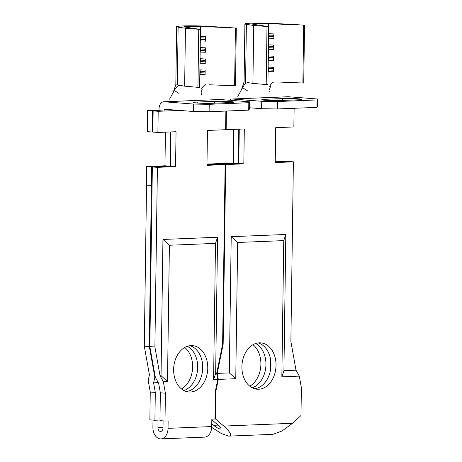 <?xml version="1.0" encoding="UTF-8"?>
<svg xmlns="http://www.w3.org/2000/svg" width="462" height="462" viewBox="0 0 462 462"><rect width="100%" height="100%" fill="white"/><g stroke="black" fill="none" stroke-linecap="round" stroke-linejoin="round"><path stroke-width="0.69" d="M196.564 103.009A11.527 0.681 0.8 0 0 212.849 103.269L230.053 102.576A11.527 0.681 0.8 0 0 233.755 102.125A11.527 0.681 0.8 0 0 226.854 101.409A11.527 0.681 0.8 0 0 214.403 101.357L197.205 102.056A11.527 0.681 0.8 0 0 193.497 102.5A11.527 0.681 0.8 0 0 196.564 103.009M187.376 346.298A23.239 17.025 -85.6 0 1 197.678 367.336A23.239 17.025 -85.6 0 1 183.94 390.54M181.526 388.958A23.239 17.025 94.4 0 0 192.631 366.943A23.239 17.025 94.4 0 0 184.748 347.482M173.637 369.502A23.239 17.025 94.4 0 0 188.906 391.984A23.239 17.025 94.4 0 0 207.773 368.116A23.239 17.025 94.4 0 0 192.504 345.64A23.239 17.025 94.4 0 0 173.637 369.502M186.4 391.528A23.239 17.025 94.4 0 0 202.726 367.723A23.239 17.025 94.4 0 0 189.963 345.703M163.092 420.899L162.994 427.951A3.719 2.524 87.7 0 1 160.62 431.468A3.719 2.524 87.7 0 1 160.418 431.468A3.719 2.524 87.7 0 1 157.946 427.558L158.05 420.131L154.909 420.264L155.301 392.423L153.586 382.831L154.828 377.263L149.342 346.564L151.582 166.926L146.656 166.545L156.087 166.164M152.997 420.114L152.899 427.165A11.157 7.565 -92.3 0 0 160.314 438.888A11.157 7.565 -92.3 0 0 160.92 438.9A11.157 7.565 -92.3 0 0 168.041 428.343L168.145 420.917L165.003 421.044L165.396 393.208L163.329 381.641L160.031 375.722L154.897 346.997L157.403 167.348L175.566 166.609L176.051 131.722L157.894 132.455L152.847 132.063L153.141 110.909L159.009 110.672L159.038 108.813A7.438 5.042 87.7 0 1 163.785 101.773A7.438 5.042 87.7 0 1 164.189 101.784L193.463 104.06L209.222 104.314L248.816 102.708L248.712 110.129L209.119 111.735L209.222 104.314M146.546 185.112L144.294 346.171L149.428 374.896L148.187 380.463L150.254 392.03L149.861 419.871L154.909 420.264M156.087 166.147L164.963 165.789L165.431 132.149M147.586 110.476L152.633 110.868L152.339 132.028L147.291 131.635L147.586 110.476L158.027 110.054M160.92 438.9L204.614 437.127A11.157 7.565 -92.3 0 0 211.729 426.57L211.833 419.144L214.974 419.017L215.361 391.181L217.758 379.429L213.588 379.602L215.494 243.382L169.392 245.253L167.492 381.468L161.047 375.681L160.031 375.722M161.047 375.681L162.947 239.46L169.392 245.253M217.758 379.429L216.672 373.423L215.656 373.463L217.562 237.243L162.947 239.46M216.672 373.423L222.615 344.248L225.121 164.599L206.964 165.338L207.45 130.446L225.612 129.712L225.872 111.059M153.141 110.909L158.189 111.302L164.056 111.065A1.86 1.259 -92.3 0 1 165.246 109.303A1.86 1.259 -92.3 0 1 165.344 109.303L193.359 111.481L193.463 104.06M158.189 111.302L157.894 132.455M167.492 381.468L163.329 381.641M155.324 377.246L154.828 377.263M238.756 129.175L238.277 163.409L206.976 164.68M152.633 110.868L159.009 110.609M152.339 132.028L152.847 132.005M170.49 131.947L170.01 166.181L151.582 166.926M158.304 382.634L153.586 382.831M202.108 373.515L202.269 361.977M170.992 131.924L170.518 166.216L152.356 166.955L149.85 346.604L155.336 377.304L158.633 383.223L160.349 392.816L159.956 420.651L165.003 421.044M206.97 164.738L220.074 164.206L225.121 164.599M144.294 346.171L149.342 346.564M149.85 346.604L154.897 346.997M152.356 166.955L157.403 167.348M151.322 185.487L146.402 185.106L146.656 166.545M184.962 27.056L200.45 29.418L185.453 28.251L178.124 27.131A18.596 1.097 -179.2 0 1 176.634 26.681A18.596 1.097 -179.2 0 1 203.834 26.091L235.424 27.997L200.393 26.432A11.157 0.658 0.8 0 0 184.072 26.784A11.157 0.658 0.8 0 0 184.962 27.056M198.741 29.435L197.932 87.335L199.642 87.318L200.45 29.418M178.985 93.434L174.33 90.471L169.554 99.168M202.183 89.339L201.143 92.533M236.29 27.911L235.481 85.817L209.09 84.76M197.932 87.335L184.644 86.151L185.453 28.251M184.644 86.151L179.758 85.406C177.957 85.366 176.149 87.052 174.33 90.471M178.124 27.131L177.316 85.037A18.596 1.097 -179.2 0 1 175.826 84.586A18.596 1.097 -179.2 0 1 175.826 84.569L176.634 26.681M234.615 85.897L235.424 27.997M199.89 69.86L205.157 70.097L205.099 74.549L199.827 74.318M200.352 36.458L205.625 36.694L205.561 41.147L200.294 40.91M200.196 47.592L205.469 47.829L205.405 52.281L200.138 52.044M200.04 58.726L205.313 58.963L205.249 63.415L199.982 63.179M215.656 373.463L213.588 379.602M209.119 111.735L193.359 111.481M163.785 101.773L219.762 99.503A7.438 5.042 -92.3 0 1 220.166 99.515L249.44 101.784L249.336 109.211L248.712 110.129M249.44 101.784L248.816 102.708M215.494 243.382L217.562 237.243M170.518 166.216L175.566 166.609M164.963 165.789L170.01 166.181M206.982 164.097L224.353 163.392M219.843 164.16L214.922 163.773L219.843 164.16M159.009 110.672L164.056 111.065L179.77 110.424M200.294 40.673L200.895 39.351L200.918 37.867A12.641 0.745 0.8 0 0 200.335 37.844M205.584 39.565L200.895 39.351A12.641 0.745 0.8 0 0 200.312 39.328M200.352 36.665L200.918 37.867L205.607 38.08M200.138 51.808L200.745 50.491L200.762 49.001A12.641 0.745 0.8 0 0 200.179 48.978M205.428 50.699L200.745 50.491A12.641 0.745 0.8 0 0 200.156 50.462M200.196 47.8L200.762 49.001L205.451 49.215M199.982 62.942L200.589 61.625L200.606 60.141A12.641 0.745 0.8 0 0 200.023 60.112M205.272 61.833L200.589 61.625A12.641 0.745 0.8 0 0 200.006 61.596M200.04 58.934L200.606 60.141L205.295 60.349M199.827 74.076L200.433 72.759L200.45 71.275A12.641 0.745 0.8 0 0 199.867 71.246M205.116 72.967L200.433 72.759A12.641 0.745 0.8 0 0 199.85 72.736M199.884 70.068L200.45 71.275L205.14 71.483M150.254 392.03L155.301 392.423M160.349 392.816L165.396 393.208M264.824 100.237A11.527 0.681 0.8 0 0 281.115 100.502L298.313 99.804A11.527 0.681 0.8 0 0 302.021 99.359A11.527 0.681 0.8 0 0 295.114 98.637A11.527 0.681 0.8 0 0 282.669 98.585L265.465 99.284A11.527 0.681 0.8 0 0 261.763 99.734A11.527 0.681 0.8 0 0 264.824 100.237M255.642 343.526A23.239 17.025 -85.6 0 1 265.939 364.564A23.239 17.025 -85.6 0 1 252.206 387.774M249.786 386.192A23.239 17.025 94.4 0 0 260.891 364.172A23.239 17.025 94.4 0 0 253.009 344.716M241.903 366.736A23.239 17.025 94.4 0 0 257.167 389.212A23.239 17.025 94.4 0 0 276.033 365.35A23.239 17.025 94.4 0 0 260.77 342.868A23.239 17.025 94.4 0 0 241.903 366.736M254.666 388.756A23.239 17.025 94.4 0 0 270.986 364.957A23.239 17.025 94.4 0 0 258.223 342.931M211.769 423.66L213.681 425.294C216.326 427.442 218.543 428.69 220.328 429.036L220.518 429.036M220.328 429.036C221.587 428.927 221.055 427.812 218.728 425.687L211.827 419.767M299.307 376.12L296.009 370.206L283.922 370.697L281.855 376.83L299.307 376.12L301.374 387.693L300.987 415.529L292.527 423.29L223.775 426.079C230.757 432.449 232.357 435.799 228.58 436.116L221.413 433.564L211.7 427.379M224.353 163.381L233.229 163.017L233.697 129.383M215.379 391.118L215.91 391.158L215.523 418.994L214.974 418.953M222.615 344.184L223.163 344.225L217.221 373.4L218.301 379.412L235.759 378.701L229.308 372.909L217.221 373.4M220.622 164.253L225.67 164.576L223.163 344.225M275.237 161.971L288.34 161.44L293.387 161.833L290.881 341.476L296.009 370.206M253.228 24.284L268.717 26.646L253.719 25.479L246.385 24.365A18.596 1.097 -179.2 0 1 244.9 23.914A18.596 1.097 -179.2 0 1 272.095 23.319L304.55 25.144L268.653 23.66A11.157 0.658 0.8 0 0 252.339 24.018A11.157 0.658 0.8 0 0 253.228 24.284M267.007 26.663L266.199 84.569L267.908 84.546L268.717 26.646M247.251 90.662L242.59 87.699L237.815 96.396M270.449 86.567L269.41 89.761M304.55 25.144L303.742 83.045L277.35 81.988M266.199 84.569L252.91 83.385L253.719 25.479M252.91 83.385L248.019 82.64C246.223 82.594 244.41 84.28 242.59 87.699M246.385 24.365L245.576 82.265A18.596 1.097 -179.2 0 1 244.092 81.814A18.596 1.097 -179.2 0 1 244.092 81.803L244.9 23.914M302.881 83.131L303.69 25.225M268.151 67.094L273.423 67.331L273.36 71.783L268.087 71.546M268.618 33.686L273.891 33.922L273.827 38.375L268.555 38.138M268.462 44.82L273.735 45.057L273.671 49.509L268.399 49.278M268.307 55.96L273.579 56.191L273.516 60.649L268.243 60.412M294.132 108.287L293.872 126.94L275.716 127.679L275.231 162.566L293.387 161.833M226.415 111.036L226.155 129.689L225.612 129.643M229.308 372.909L231.214 236.688L237.659 242.481L235.759 378.701M283.922 370.697L285.822 234.477L231.214 236.688M226.155 129.689L244.317 128.95L243.826 163.843L225.67 164.576M232.045 99.007L288.022 96.737A7.438 5.042 -92.3 0 1 288.427 96.743L317.706 99.018L317.602 106.439L316.978 107.363L317.082 99.936L277.489 101.542L261.729 101.288L232.45 99.012A7.438 5.042 87.7 0 0 232.045 99.007A7.438 5.042 87.7 0 0 229.435 100.231M316.978 107.363L277.385 108.968L277.489 101.542M277.385 108.968L261.625 108.709L249.353 107.756M281.855 376.83L283.755 240.61L237.659 242.481M215.91 391.158L218.301 379.412M223.775 426.079L215.523 418.994M228.58 436.116L272.915 434.355L282.005 430.982L292.527 423.29M275.237 161.908L288.109 161.446M270.374 370.743L270.536 359.211M220.622 164.183L238.779 163.45L239.258 129.158M317.706 99.018L317.082 99.936M283.755 240.61L285.822 234.477M238.779 163.45L243.826 163.843M233.229 163.017L238.277 163.409M275.248 161.33L283.189 161.007L288.109 161.388M261.625 108.709L261.729 101.288M268.561 37.901L269.161 36.585L269.184 35.1A12.641 0.745 0.8 0 0 268.601 35.072M273.851 36.793L269.161 36.585A12.641 0.745 0.8 0 0 268.578 36.556M268.613 33.893L269.184 35.1L273.868 35.308M268.405 49.036L269.005 47.719L269.028 46.235A12.641 0.745 0.8 0 0 268.445 46.212M273.695 47.927L269.005 47.719A12.641 0.745 0.8 0 0 268.422 47.696M268.462 45.028L269.028 46.235L273.712 46.443M268.249 60.175L268.849 58.853L268.872 57.369A12.641 0.745 0.8 0 0 268.289 57.346M273.539 59.061L268.849 58.853A12.641 0.745 0.8 0 0 268.266 58.83M268.307 56.168L268.872 57.369L273.562 57.577M268.093 71.31L268.693 69.987L268.717 68.503A12.641 0.745 0.8 0 0 268.133 68.48M273.383 70.201L268.693 69.987A12.641 0.745 0.8 0 0 268.11 69.964M268.151 67.302L268.717 68.503L273.406 68.711M211.729 426.57L168.041 428.343M163.005 427.35L157.946 427.558M200.346 29.401L200.393 26.432M220.166 99.515L164.189 101.784M214.38 103.211L214.403 101.357M197.187 103.055L197.205 102.056M268.613 26.629L268.653 23.66M218.064 425.121L213.681 425.294M288.427 96.743L232.45 99.012M282.646 100.439L282.669 98.585M265.454 100.283L265.465 99.284M201.496 93.722L201.513 94.444M175.826 84.569L173.233 92.469M201.438 89.108C202.697 86.694 204.158 85.222 205.815 84.685M269.762 90.95L269.773 91.672M244.092 81.803L241.493 89.697M269.698 86.342C270.963 83.928 272.418 82.45 274.082 81.913"/></g></svg>

